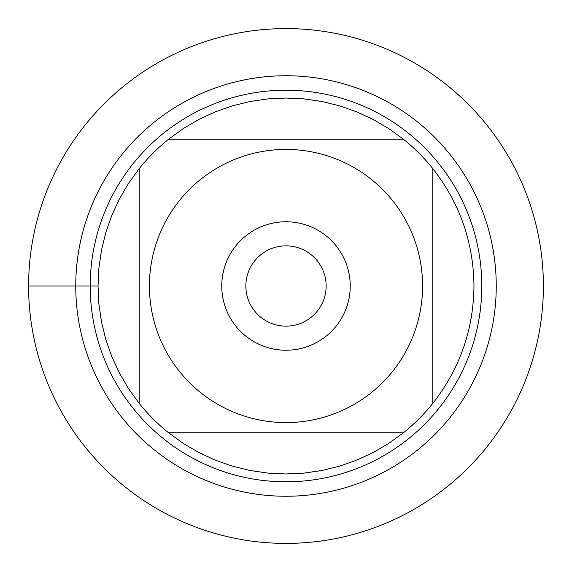 <?xml version="1.0" encoding="UTF-8"?>
<svg xmlns="http://www.w3.org/2000/svg" width="572" height="572" viewBox="0 0 572 572"><rect width="100%" height="100%" fill="white"/><g stroke="black" fill="none" stroke-linecap="round" stroke-linejoin="round"><path stroke-width="0.86" d="M245.853 286A40.147 40.147 0 0 0 286 326.147A40.147 40.147 0 0 0 326.147 286A40.147 40.147 0 0 0 286 245.853A40.147 40.147 0 0 0 245.853 286M28.6 286A257.4 257.4 0 0 1 414.7 63.084A257.4 257.4 0 0 1 414.7 508.916A257.4 257.4 0 0 1 28.6 286L98.034 286M90.204 286A195.796 195.796 0 0 1 383.898 116.431A195.796 195.796 0 0 1 383.898 455.569A195.796 195.796 0 0 1 90.204 286M350.236 286A64.236 64.236 0 0 0 253.882 230.366A64.236 64.236 0 0 0 253.882 341.634A64.236 64.236 0 0 0 350.236 286M422.572 286A136.572 136.572 0 0 0 240.798 157.121A136.572 136.572 0 0 0 179.351 371.314A136.572 136.572 0 0 0 422.572 286M403.41 139.218L388.738 128.6L373.116 119.441L356.685 111.833L339.596 105.834L322.007 101.516L304.089 98.906L286 98.034L267.91 98.906L249.993 101.516L232.404 105.834L215.315 111.833L198.884 119.441L183.262 128.6L168.59 139.218A187.966 187.966 0 0 0 139.218 168.59L128.6 183.262L119.441 198.884L111.833 215.315L105.834 232.404L101.516 249.993L98.906 267.91L98.034 286L98.906 304.089L101.516 322.007L105.834 339.596L111.833 356.685L119.441 373.116L128.6 388.738L139.218 403.41A187.966 187.966 0 0 0 168.59 432.782L183.262 443.4L198.884 452.559L215.315 460.167L232.404 466.166L249.993 470.484L267.91 473.094L286 473.966L304.089 473.094L322.007 470.484L339.596 466.166L356.685 460.167L373.116 452.559L388.738 443.4L403.41 432.782A187.966 187.966 0 0 0 432.782 403.41L432.782 168.59A187.966 187.966 0 0 0 403.41 139.218L168.59 139.218A187.966 187.966 0 0 0 139.218 168.59L139.218 403.41A187.966 187.966 0 0 0 168.59 432.782L403.41 432.782A187.966 187.966 0 0 0 432.782 403.41C459.766 368.926 473.494 329.787 473.966 286C473.494 242.213 459.766 203.074 432.782 168.59A187.966 187.966 0 0 0 403.41 139.218M543.4 286A257.4 257.4 0 0 1 157.3 508.916A257.4 257.4 0 0 1 157.3 63.084A257.4 257.4 0 0 1 543.4 286M75.747 286A210.253 210.253 0 0 1 391.126 103.918A210.253 210.253 0 0 1 391.126 468.082A210.253 210.253 0 0 1 75.747 286"/></g></svg>
